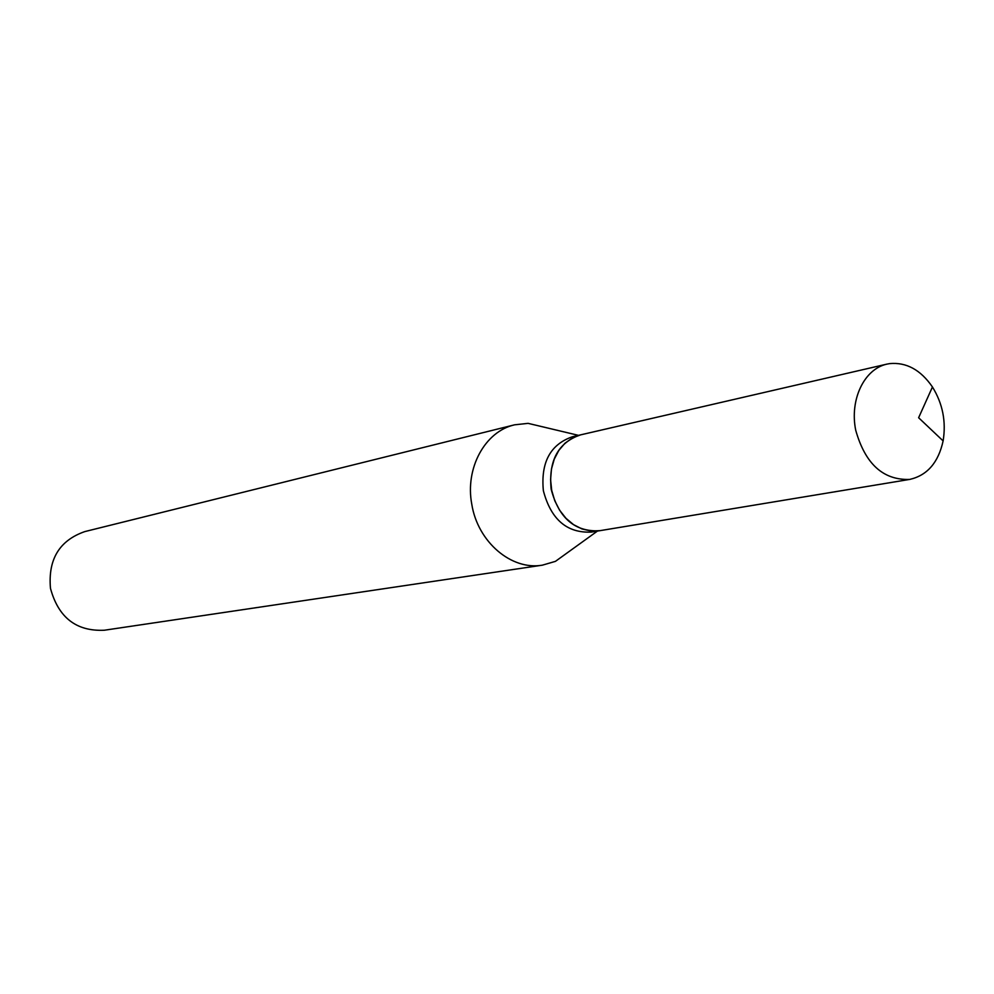 <?xml version="1.0" encoding="UTF-8"?>
<svg xmlns="http://www.w3.org/2000/svg" width="994" height="994" viewBox="0 0 994 994"><rect width="100%" height="100%" fill="white"/><g stroke="black" fill="none" stroke-linecap="round" stroke-linejoin="round"><path stroke-width="1.49" d="M910.094 479.332L909.647 479.419C883.194 480.313 865.215 463.912 855.71 430.203C849.51 399.7 864.171 369.085 886.822 364.139L889.555 363.63C906.317 362.015 920.618 369.805 932.447 386.977C942.697 403.626 946.263 421.605 943.12 440.914C938.398 462.421 927.39 475.231 910.094 479.332M600.028 530.647L590.784 530.995L581.937 528.932L573.526 524.633L565.946 518.284L559.585 510.183L554.764 500.74L551.707 490.39L550.589 479.667L551.446 469.093L554.242 459.178L558.827 450.419L564.965 443.237L572.358 437.969L580.645 434.85L886.822 364.139M599.457 530.746L599.295 530.771C574.805 531.914 558.765 518.048 551.148 489.185C548.402 460.719 558.119 442.641 580.31 434.925L580.471 434.887M573.053 548.651L555.435 561.361L542.376 565.164L104.345 630.233C76.314 631.538 58.36 617.56 50.458 588.286C47.973 559.349 59.416 540.45 84.813 531.591L514.581 424.823L528.1 423.357L549.247 428.389M542.376 565.164C511.488 570.631 477.729 542.003 471.79 504.281C464.881 468.124 485.072 431.371 514.581 424.823M599.295 530.771L591.343 532.088C566.94 533.231 550.949 519.452 543.37 490.738C540.649 462.421 550.341 444.417 572.469 436.739L580.31 434.925M909.647 479.419L599.63 530.721M943.12 440.914L918.618 417.741L932.447 386.977M578.471 435.347L528.1 423.357M597.431 531.082L555.435 561.361"/></g></svg>
